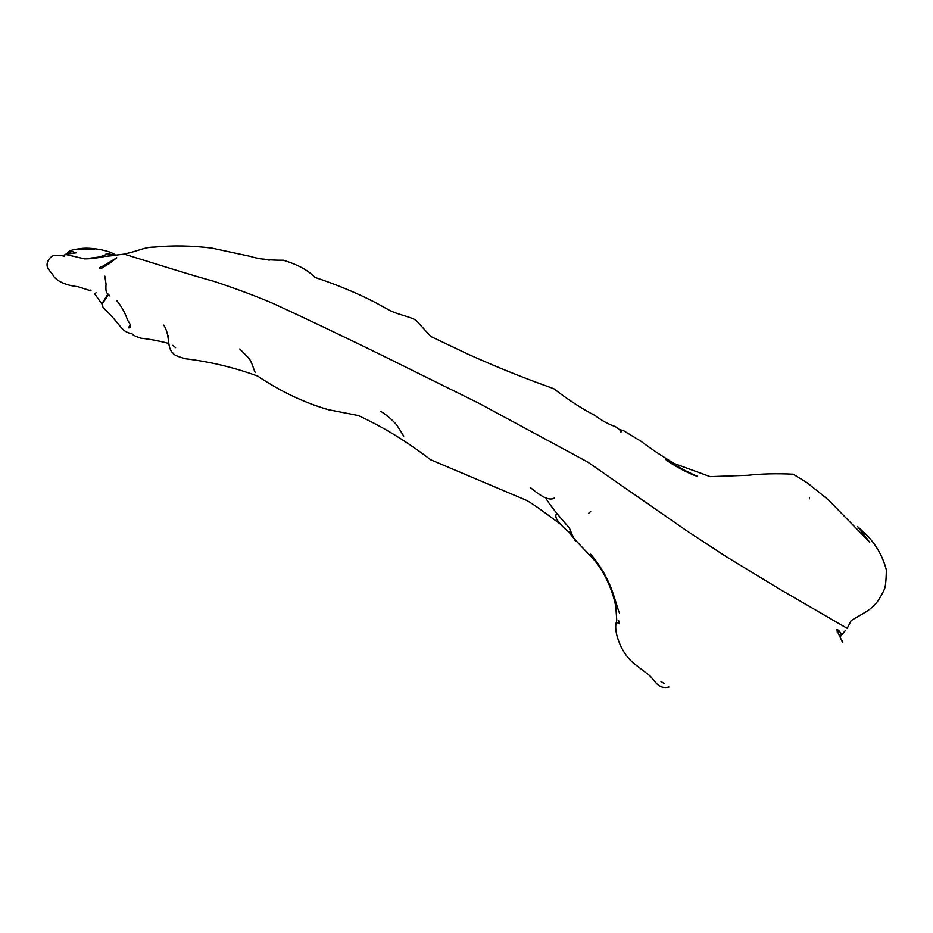 <?xml version="1.0" encoding="UTF-8"?>
<svg xmlns="http://www.w3.org/2000/svg" width="933" height="933" viewBox="0 0 933 933"><rect width="100%" height="100%" fill="white"/><g stroke="black" fill="none" stroke-linecap="round" stroke-linejoin="round"><path stroke-width="1.4" d="M847.257 628.399L780.385 589.586L725.489 556.22L686.478 530.632L587.638 461.998L479.387 403.522L401.178 364.803C357.339 343.087 314.701 322.655 273.241 303.505C255.199 295.831 235.303 288.402 213.54 281.206C189.831 274.803 153.117 262.954 124.136 254.114L104.706 256.47C96.764 258.114 90.046 258.919 84.541 258.873L65.123 254.312L64.4 256.225L60.948 255.467L64.4 256.225M837.123 631.991L839.35 631.443M116.742 257.788L108.03 264.599C106.759 264.319 100.437 270.103 99.434 268.494C99.05 267.771 100.309 266.955 103.213 266.033L116.742 257.788M845.24 630.708L840.271 636.668M840.283 636.703L841.356 634.568C839.537 630.848 837.904 629.25 836.458 629.787C838.977 634.218 843.782 645.624 842.522 641.426L842.592 641.064M668.285 686.735L668.996 687.015C657.753 690.023 654.231 679.131 649.123 675.212L636.469 665.404C629.647 660.541 624.329 653.94 620.503 645.613C615.803 634.79 614.555 626.486 616.783 620.713L615.908 607.826C614.789 598.228 607.196 573.818 592.397 558.039C571.381 536.067 571.148 535.25 569.666 532.871L572.127 534.574M571.941 534.038C566.926 531.005 562.074 526.445 557.398 520.346C555.473 517.209 555.31 514.888 556.884 513.36M590.694 511.494L588.77 513.173M560.185 523.961C550.027 516.672 534.201 504.228 525.862 500.076L430.591 459.747C406.94 441.531 382.833 426.789 358.26 415.535L328.276 409.669C304.006 402.589 280.46 391.394 257.636 376.081C234.241 367.509 210.228 361.736 185.597 358.785C177.771 356.639 173.725 354.878 173.491 353.514C166.226 348.301 170.844 336.02 163.73 325.069M175.614 347.636L172.827 345.338M168.476 343.379C158.4 340.767 149.28 339.064 141.128 338.236C135.67 336.51 132.603 334.982 131.915 333.664C127.553 332.999 124.031 331.017 121.337 327.74C114.153 318.806 108.531 312.555 104.449 308.998C99.225 303.272 104.543 302.432 108.24 294.781M109.954 295.983L107.05 293.102C105.989 292.204 105.662 289.183 106.047 284.052L104.834 276.191M107.82 294.257L101.825 303.866L94.804 294.023L96.052 292.682M90.023 289.918L91.084 290.909L78.022 286.711C59.864 284.787 53.426 277.113 52.854 274.757L47.863 268.552C44.481 260.867 52.481 255.047 54.755 255.339C60.96 256.097 64.424 255.759 65.123 254.312L76.413 252.785L73.334 252.307L73.614 251.607C73.112 250.942 66.033 253.333 67.922 252.563C69.135 252.808 65.298 250.464 79.853 248.726C89.556 246.732 111.015 250.592 115.727 255.245L106.082 253.438L106.805 254.394L99.283 256.995L84.541 258.873M546.038 498.362L546.563 499.365C551.356 507.552 565.421 523.6 569.363 527.926C571.929 534.527 576.011 543.228 575.918 540.825M530.445 487.632L536.662 492.531C545.14 498.712 551.111 500.473 554.587 497.802M380.711 411.313C386.729 415.092 392.07 419.628 396.723 424.935L403.709 436.108M239.793 348.989L248.26 357.584C252.225 361.351 254.756 374.016 255.607 372.43M168.546 335.53L168.71 338.901L168.546 335.53M116.94 300.729L116.905 300.823C121.593 306.514 125.15 312.94 127.599 320.124C131.343 325.582 131.611 328.148 128.381 327.833L130.235 324.917M617.681 622.894L618.917 623.302M618.696 620.748L619.384 623.769M660.891 681.335L664.039 683.504M619.442 612.934C617.599 609.272 613.494 592.047 608.503 582.064C604.152 572.337 598.193 563.054 590.636 554.202M124.136 254.114C140.463 250.406 144.545 247.047 154.435 247.082C172.628 245.262 191.732 245.601 211.744 248.073L250.114 256.33C258.453 259.036 269.497 260.342 283.259 260.225C297.779 264.622 308.275 270.313 314.736 277.323C337.688 284.973 358.319 293.592 376.629 303.19L389.516 310.327C400.782 315.867 415.162 317.348 417.949 322.398L430.836 336.498L467.246 353.84C496.251 366.926 525.069 378.53 553.701 388.641C568.745 400.175 582.495 409.109 594.939 415.43C602.158 420.865 608.911 424.55 615.209 426.498C620.118 429.891 622.019 431.746 620.923 432.049L620.118 429.798L623.209 430.475L640.936 441.227C648.983 447.42 659.981 454.814 673.929 463.421L710.153 476.646L747.869 475.294C761.666 473.766 776.781 473.404 793.202 474.197L807.278 482.862L828.189 499.68L869.731 542.236L857.52 526.48L867.702 536.043C876.845 545.933 883.061 557.234 886.35 569.958C886.175 580.897 885.44 587.51 884.157 589.796C880.67 597.108 877.475 602.123 874.559 604.841C869.439 611.103 856.436 616.946 851.153 620.667L847.222 628.236M809.471 497.662L809.436 498.84M269.649 260.097L263.689 259.059L268.844 260.097M94.49 249.414L78.838 249.624C83.165 248.575 88.378 248.516 94.49 249.414M666.419 459.747C676.857 466.383 687.224 471.935 697.499 476.378C689.347 474.092 671.935 464.622 665.497 459.351L666.419 459.747M104.706 256.47L117.5 255.152"/></g></svg>
